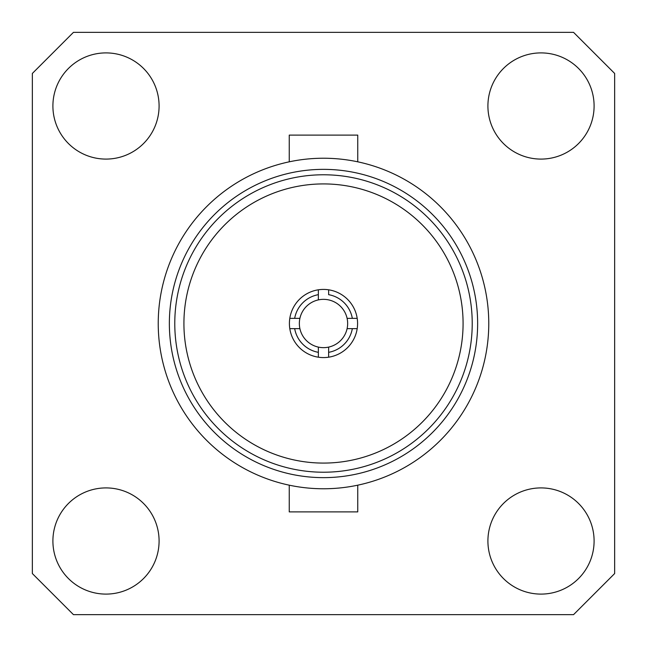 <?xml version="1.0" encoding="UTF-8"?>
<svg xmlns="http://www.w3.org/2000/svg" width="647" height="647" viewBox="0 0 647 647"><rect width="100%" height="100%" fill="white"/><g stroke="black" fill="none" stroke-linecap="round" stroke-linejoin="round"><path stroke-width="0.97" d="M487.911 541.005A53.094 53.094 0 0 1 541.005 487.911A53.094 53.094 0 0 1 594.1 541.005A53.094 53.094 0 0 1 541.005 594.1A53.094 53.094 0 0 1 487.911 541.005M614.65 73.451L573.549 32.35L73.451 32.35L32.35 73.451L32.35 573.549L73.451 614.65L573.549 614.65L614.65 573.549L614.65 73.451M52.9 105.995A53.094 53.094 0 0 1 105.995 52.9A53.094 53.094 0 0 1 159.089 105.995A53.094 53.094 0 0 1 105.995 159.089A53.094 53.094 0 0 1 52.9 105.995M52.9 541.005A53.094 53.094 0 0 1 105.995 487.911A53.094 53.094 0 0 1 159.089 541.005A53.094 53.094 0 0 1 105.995 594.1A53.094 53.094 0 0 1 52.9 541.005M487.911 105.995A53.094 53.094 0 0 1 541.005 52.9A53.094 53.094 0 0 1 594.1 105.995A53.094 53.094 0 0 1 541.005 159.089A53.094 53.094 0 0 1 487.911 105.995M357.751 485.185L357.751 511.89L289.249 511.89L289.249 485.185M289.249 161.815L289.249 135.11L357.751 135.11L357.751 161.815M323.5 158.232A165.268 165.268 0 0 0 158.232 323.5A165.268 165.268 0 0 0 323.5 488.768A165.268 165.268 0 0 0 488.768 323.5A165.268 165.268 0 0 0 323.5 158.232M323.5 169.36A154.14 154.14 0 0 1 477.64 323.5A154.14 154.14 0 0 1 323.5 477.64A154.14 154.14 0 0 1 169.36 323.5A154.14 154.14 0 0 1 323.5 169.36M323.5 174.779A148.721 148.721 0 0 1 472.221 323.5A148.721 148.721 0 0 1 323.5 472.221A148.721 148.721 0 0 1 174.779 323.5A148.721 148.721 0 0 1 323.5 174.779M323.5 463.082A139.582 139.582 0 0 1 183.918 323.5A139.582 139.582 0 0 1 323.5 183.918A139.582 139.582 0 0 1 463.082 323.5A139.582 139.582 0 0 1 323.5 463.082M318.364 357.193A34.081 34.081 0 0 1 318.364 289.807A34.081 34.081 0 0 1 328.636 289.807L328.636 294.668A29.285 29.285 0 0 1 352.332 318.364L347.099 318.364A24.149 24.149 0 0 1 347.099 328.636L352.332 328.636A29.285 29.285 0 0 1 328.636 352.332L328.636 347.099A24.149 24.149 0 0 1 318.364 347.099L318.364 352.332A29.285 29.285 0 0 1 294.668 328.636L299.901 328.636A24.149 24.149 0 0 1 299.901 318.364L294.668 318.364A29.285 29.285 0 0 1 318.364 294.668L318.364 299.901A24.149 24.149 0 0 1 347.099 318.364L357.193 318.364A34.081 34.081 0 0 1 357.193 328.636L347.099 328.636A24.149 24.149 0 0 1 328.636 347.099L328.636 357.193A34.081 34.081 0 0 1 318.364 357.193L318.364 347.099A24.149 24.149 0 0 1 299.901 328.636L289.807 328.636M357.193 318.364A34.081 34.081 0 0 0 328.636 289.807M328.636 357.193A34.081 34.081 0 0 0 357.193 328.636M318.364 289.807L318.364 299.901A24.149 24.149 0 0 0 299.901 318.364L289.807 318.364"/></g></svg>
